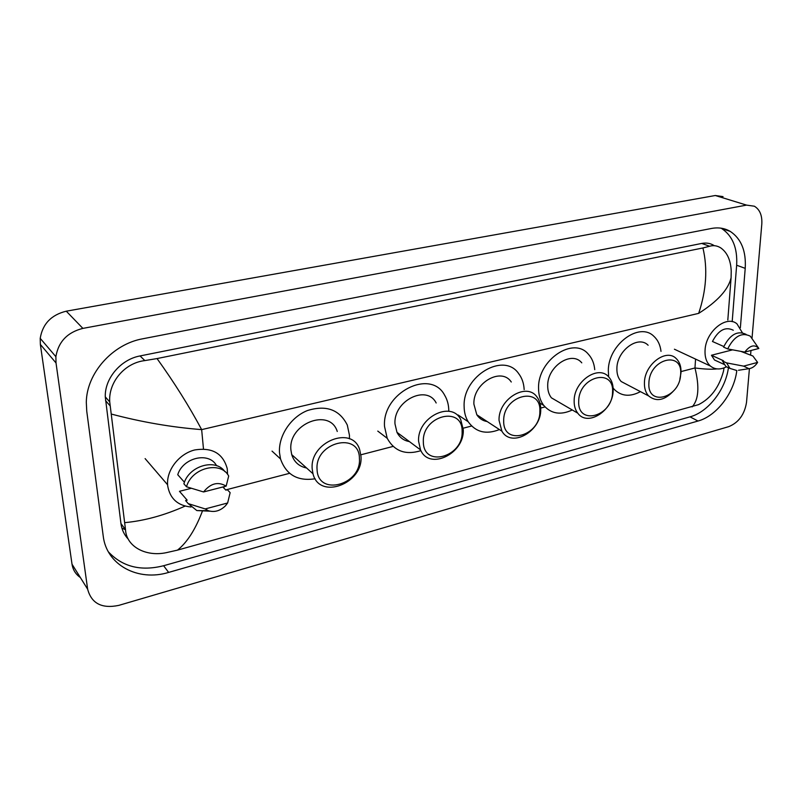 <?xml version="1.0" encoding="UTF-8"?>
<svg xmlns="http://www.w3.org/2000/svg" width="802" height="802" viewBox="0 0 802 802"><rect width="100%" height="100%" fill="white"/><g stroke="black" fill="none" stroke-linecap="round" stroke-linejoin="round"><path stroke-width="1.2" d="M80.35 577.53C75.689 574.282 72.912 569.841 72.02 564.197L40.361 344.439L40.21 338.354C42.596 323.918 51.278 314.865 66.275 311.186L715.304 195.508L723.043 196.62M749.419 368.619L746.522 402.363C744.557 414.514 738.622 422.614 728.727 426.644L118.786 605.38C101.884 608.888 91.498 603.495 87.649 589.209L56.02 362.965L55.879 356.679C58.406 341.742 67.408 332.309 82.887 328.389L746.562 205.111L754.381 206.214C759.835 209.533 762.311 215.517 761.8 224.149L752.045 337.943M750.973 350.504L750.582 354.985M740.366 327.717L745.218 268.359C746.241 251.076 741.259 238.765 730.271 231.417C724.717 228.169 718.472 227.177 711.514 228.46L142.766 338.785C112.641 344.028 86.586 373.151 86.305 402.333L86.756 411.236L103.207 535.967C106.476 565.199 138.325 581.791 168.641 572.407L698.001 421.03C716.487 416.078 734.181 392.98 736.807 370.534L729.97 368.399L726.582 362.885L722.512 361.02L723.494 360.76L711.444 355.256L732.527 349.862M732.186 321.662L736.647 265.231C737.609 248.069 732.607 235.828 721.63 228.51L721.038 228.169M108.39 551.856C122.475 566.844 140.881 571.465 163.608 565.731L690.021 416.85C708.166 412.038 725.539 389.722 728.437 367.687M713.96 245.462C710.351 243.247 706.271 242.565 701.72 243.437L140.059 355.938C120.811 359.416 104.621 378.394 105.283 396.88L120.942 523.526C121.754 529.631 124.19 534.824 128.24 539.114M724.036 367.897L723.494 371.206C719.133 387.266 710.813 398.414 698.542 404.649L177.503 550.122L166.144 552.698C145.924 556.949 126.445 546.723 125.513 529.731L109.734 401.922C108.31 382.574 124.38 362.935 144.841 360.589L157.042 358.564C174.204 382.434 189.082 406.113 201.653 429.621C171.778 427.286 141.673 422.103 111.358 414.073M727.815 320.018L731.093 277.692C728.396 289.502 717.589 301.402 698.672 313.371C706.372 290.324 707.785 268.52 702.933 247.958L157.042 358.564M702.933 247.958L709.63 246.244C713.439 245.111 717.138 245.643 720.707 247.858C727.234 252.46 730.742 260.239 731.234 271.186L731.093 277.692M202.595 510.623C195.638 529.16 187.267 542.322 177.503 550.122M692.136 406.895C698.652 399.707 699.595 386.734 694.963 367.968C704.547 369.211 711.915 369.522 717.058 368.89M124.801 522.633C144.3 520.839 164.41 515.325 185.122 506.092M726.502 366.795C720.276 369.902 714.893 369.642 710.371 366.013C706.462 362.444 704.697 357.151 705.068 350.123C705.73 331.567 726.462 314.675 736.968 323.848L742.331 332.69M718.672 361.913L714.512 360.008L711.444 355.256M741.028 351.446L752.898 356.008L757.609 362.414C755.133 366.183 752.236 368.268 748.908 368.679L743.604 366.133L757.609 362.414M738.492 370.273L748.908 368.679M743.604 366.133L726.582 362.885M730.131 368.529L725.9 366.514L722.512 361.02M723.815 346.524L712.447 341.482C718.462 330.093 725.409 326.344 733.289 330.234M744.777 352.098C749.98 345.331 754.662 344.118 758.842 348.469L744.777 352.098L727.675 348.93C734.131 336.249 741.68 331.998 750.301 336.168L758.842 348.469M727.675 348.93L723.574 347.106C729.99 334.504 737.499 330.264 746.121 334.384M648.908 382.835C649.54 358.544 683.073 350.253 680.617 374.554C679.956 398.143 647.024 407.215 648.908 382.835M674.181 390.243C665.018 400.368 656.507 402.263 648.628 395.927C645.61 392.619 644.217 388.128 644.437 382.454C644.678 364.218 666.442 348.098 676.256 358.614C679.715 362.023 681.289 366.795 680.978 372.94L679.855 379.206M648.116 345.241C638.312 334.895 616.969 350.484 616.898 368.318C616.738 373.862 618.162 378.263 621.169 381.511L628.046 385.13M608.658 376.87L608.317 370.464C608.337 344.399 639.495 321.482 653.911 336.349C657.871 340.008 660.246 345.01 661.008 351.366M640.447 391.637C630.172 397.05 621.49 396.358 614.392 389.531L613.109 387.998M578.713 401.17C578.773 376.218 614.573 367.366 612.548 392.338C612.447 416.539 577.32 426.213 578.713 401.17M574.152 400.769C573.901 381.06 598.853 364.349 608.908 377.14C611.896 380.589 613.309 385.08 613.139 390.614C613.149 410.554 587.615 427.135 577.781 413.19C575.265 409.912 574.052 405.772 574.152 400.769M581.771 362.845C571.736 350.263 547.285 366.404 547.706 385.652C547.656 390.544 548.879 394.594 551.395 397.822L559.876 402.754M572.277 409.982C560.658 415.376 551.154 413.852 543.766 405.431C540.237 400.759 538.503 394.935 538.553 387.947C537.871 359.797 573.52 336.078 588.307 354.143C592.016 358.173 594.162 363.356 594.743 369.672M503.696 420.769C503.095 395.135 541.4 385.662 539.866 411.326C540.408 436.178 502.874 446.503 503.696 420.769M499.034 420.338C498.182 398.835 527.245 381.642 537.21 397.331C539.606 400.669 540.779 404.719 540.728 409.481C541.33 431.245 511.516 448.278 501.902 431.185L499.034 420.338M511.275 382.003C501.32 366.614 472.879 383.155 473.892 404.148L476.809 414.764C479.305 418.554 482.754 420.809 487.165 421.551M499.425 429.571C486.102 434.824 475.686 432.208 468.178 421.722C465.551 417.401 464.198 412.358 464.127 406.594C462.553 375.907 504.007 351.567 518.724 373.692C522.052 378.083 523.856 383.386 524.157 389.612M423.346 441.762C421.982 415.396 463.065 405.231 462.112 431.636C463.376 457.16 423.185 468.228 423.346 441.762M418.594 441.29C416.98 417.581 451.336 400.188 460.679 419.466L463.265 429.661C464.619 453.671 429.281 470.854 420.529 449.892L418.594 441.29M436.168 402.985C426.834 384.098 393.241 400.779 394.995 423.917L396.97 432.318C399.607 437.521 403.757 440.609 409.421 441.601M420.91 450.654C405.622 455.356 394.394 451.245 387.216 438.303L384.539 426.544C381.872 392.709 430.804 368.158 444.699 395.316C447.326 399.737 448.679 404.779 448.779 410.444M317.071 469.531C314.635 442.213 359.547 431.105 359.416 458.463C361.712 484.869 317.853 496.939 317.071 469.531M312.209 469.01C309.402 441.902 352.289 424.93 359.657 449.571L360.98 456.298C363.517 483.706 319.336 500.408 312.98 473.741L312.209 469.01M337.261 431.476C329.863 407.406 287.998 423.576 290.915 450.002L291.707 454.614C294.093 462.012 299.046 466.463 306.575 467.987M315.166 478.774C297.682 481.431 286.134 474.814 280.52 458.934L279.517 452.859C278.254 436.037 290.745 417.1 307.437 410.544C326.203 404.759 339.487 409.591 347.296 425.04L349.461 435.326L349.451 438.844M191.046 507.004C177.713 505.691 169.924 498.623 167.688 485.801L167.598 484.789C166.465 470.052 179.026 453.902 194.605 449.982C212.149 447.145 223.026 453.371 227.237 468.669L227.567 474.363M209.944 511.185L196.841 510.563L188.219 503.616L185.603 500.598L187.177 500.197L179.468 491.315L191.287 488.298M181.864 494.072L179.468 491.315M222.866 486.974L225.853 490.142L227.377 489.741L230.144 492.659L227.638 502.984L225.482 505.781C220.179 510.944 214.445 512.578 208.269 510.684L205.202 508.929L227.638 502.984M205.202 508.929L188.219 503.616M216.891 465.802L216.239 465.13C208.51 451.596 182.866 457.721 177.743 474.724L184.44 482.253M224.299 486.603L223.668 487.827M203.578 491.957C210.545 483.285 218.074 481.34 226.154 486.122L203.578 491.957L186.505 486.764C191.728 467.656 220.67 460.609 228.7 476.017L226.154 486.122M186.505 486.764L183.889 483.806C188.831 465.751 215.658 458.032 224.851 471.586M681.028 371.587L694.963 367.968L695.565 359.106M203.477 448.94L201.653 429.621L698.672 313.371M225.663 489.932L289.612 473.31M360.87 454.794L393.1 446.413M463.205 428.198L471.596 426.022M540.708 408.058L545.049 406.925M613.159 389.231L613.941 389.03M82.887 328.389L66.275 311.186M56.02 362.965L40.361 344.439M87.649 589.209L72.02 564.197M746.562 205.111L715.304 195.508M736.647 265.231L745.218 268.359M690.021 416.85L698.001 421.03M163.608 565.731L168.641 572.407M120.942 523.526L125.513 529.731M105.543 400.619L110.165 405.882M140.059 355.938L144.841 360.589M701.72 243.437L709.63 246.244M122.475 528.348L125.523 529.801M55.879 356.679L40.21 338.354M721.63 228.51L730.271 231.417M105.283 396.88L109.734 401.922M724.036 364.379L714.512 360.008M729.97 368.399L725.9 366.514M710.371 366.013L674.412 349.221M614.392 389.531L613.149 388.86M648.628 395.927L621.169 381.511M543.766 405.431L539.977 403.165M577.781 413.19L551.395 397.822M468.178 421.722L458.092 414.965M501.902 431.185L476.809 414.764M387.216 438.303L377.782 431.095M420.529 449.892L396.97 432.318M280.52 458.934L272.038 451.115M312.98 473.741L291.707 454.614M167.598 484.789L145.112 458.604M208.269 510.684L196.841 510.563"/></g></svg>
